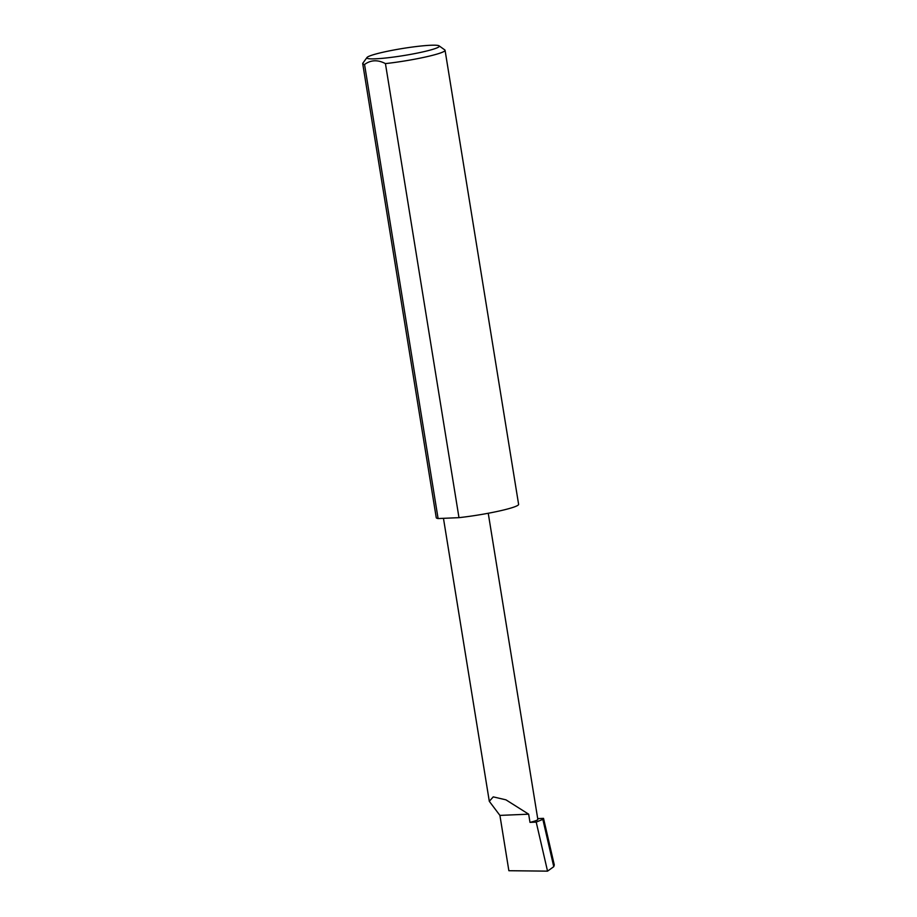 <?xml version="1.0" encoding="UTF-8"?>
<svg xmlns="http://www.w3.org/2000/svg" width="917" height="917" viewBox="0 0 917 917"><rect width="100%" height="100%" fill="white"/><g stroke="black" fill="none" stroke-linecap="round" stroke-linejoin="round"><path stroke-width="1.38" d="M528.662 814.181L505.955 799.842L493.243 796.873L489.3 801.309L499.914 815.396L528.662 814.181L529.992 822.377A22.512 2.201 -9.2 0 0 537.832 819.385L488.245 513.256M379.649 53.026A36.703 3.588 -9.2 0 0 366.972 57.53A36.703 3.588 -9.2 0 0 386.527 57.92A36.703 3.588 -9.2 0 0 426.531 51.043A36.703 3.588 -9.2 0 0 439.094 45.85A36.703 3.588 -9.2 0 0 416.421 46.526A36.703 3.588 -9.2 0 0 379.649 53.026M439.094 45.85L444.802 49.919A41.712 4.069 170.8 0 1 445.066 50.286A41.712 4.069 170.8 0 1 430.532 55.822A41.712 4.069 170.8 0 1 385.438 63.605C377.781 59.582 370.823 59.88 364.553 64.488A41.712 4.069 170.8 0 1 362.708 63.628A41.712 4.069 170.8 0 1 362.845 63.193L366.972 57.53M364.553 64.488L438.097 518.552A41.712 4.069 170.8 0 1 436.251 517.692L362.708 63.628M445.066 50.286L518.609 504.35A41.712 4.069 170.8 0 1 504.075 509.886A41.712 4.069 170.8 0 1 458.981 517.658L385.438 63.605M537.706 818.617L543.529 818.365L542.841 819.351L536.216 822.113L529.992 822.377M543.529 818.365L554.292 864.949L553.765 866.68L542.841 819.351M553.765 866.68L547.541 871.15L508.866 870.714L499.914 815.396M536.216 822.113L547.541 871.15M438.097 518.552L458.981 517.658M489.3 801.309L443.461 518.323"/></g></svg>
